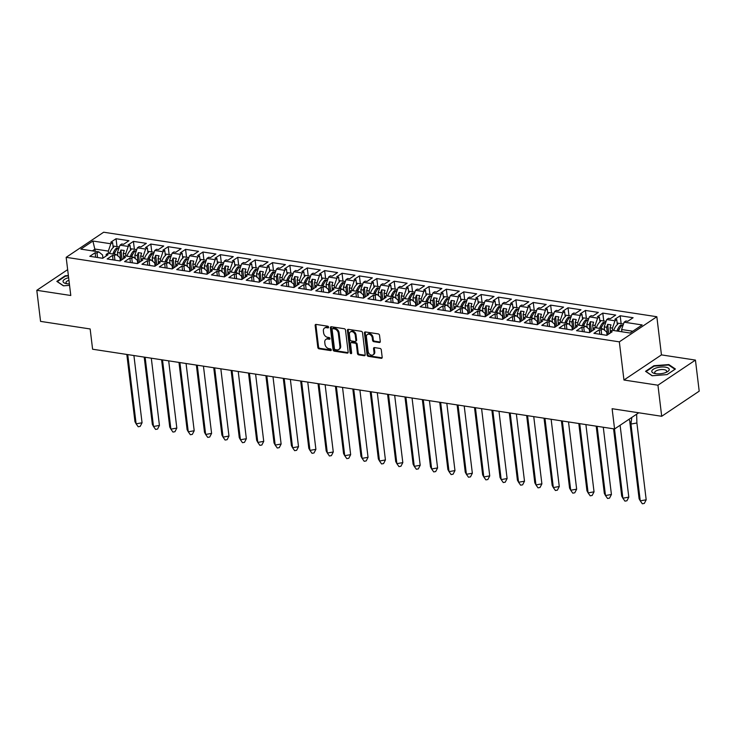 <?xml version="1.0" encoding="UTF-8"?>
<svg xmlns="http://www.w3.org/2000/svg" width="736" height="736" viewBox="0 0 736 736"><rect width="100%" height="100%" fill="white"/><g stroke="black" fill="none" stroke-linecap="round" stroke-linejoin="round"><path stroke-width="1.1" d="M328.587 327.161A0.929 0.69 -123.8 0 0 327.722 326.195L316.103 324.42A1.325 0.984 -123.8 0 0 315.155 325.468L317.814 347.438A1.325 0.984 -123.8 0 0 319.056 348.818L330.676 350.594A0.929 0.69 -123.8 0 0 330.464 348.892L328.964 348.662A4.241 3.156 -123.8 0 1 324.99 344.218L324.769 342.387A4.241 3.156 -123.8 0 1 325.91 339.397A4.241 3.156 -123.8 0 1 327.796 339.02L329.305 339.25A0.929 0.69 -123.8 0 0 329.093 337.539L327.594 337.309A4.241 3.156 -123.8 0 1 323.619 332.874L323.398 331.044A4.241 3.156 -123.8 0 1 324.53 328.044A4.241 3.156 -123.8 0 1 326.425 327.667L327.925 327.897A0.929 0.69 -123.8 0 0 328.587 327.161M67.657 269.634L36.8 290.306L40.563 321.384L90.151 328.964L92.598 349.223L614.569 428.968L638.747 412.776M695.437 360.088L661.452 354.89L623.953 380.015L657.947 385.204L695.437 360.088L699.2 391.166L661.701 416.282L612.113 408.71L614.569 428.968M657.947 385.204L661.701 416.282M379.325 342.516A1.325 0.984 -123.8 0 0 380.273 341.467L379.528 335.303A1.325 0.984 -123.8 0 0 378.286 333.914L365.378 331.945A1.325 0.984 -123.8 0 0 364.43 332.994L367.089 354.964A1.325 0.984 -123.8 0 0 368.331 356.353L381.239 358.322A1.325 0.984 -123.8 0 0 382.186 357.273L381.285 349.821A1.325 0.984 -123.8 0 0 380.043 348.441L374.514 347.594A1.325 0.984 -123.8 0 0 373.566 348.643L374.017 352.342A3.551 2.64 -123.8 0 1 373.069 354.844A3.551 2.64 -123.8 0 1 370.07 354.568A3.551 2.64 -123.8 0 1 368.166 351.44L366.418 336.987A3.551 2.64 -123.8 0 1 367.365 334.484A3.551 2.64 -123.8 0 1 370.355 334.751A3.551 2.64 -123.8 0 1 372.269 337.879L372.563 340.29A1.325 0.984 -123.8 0 0 373.796 341.679L379.325 342.516L380.07 342.019A1.325 0.984 -123.8 0 0 380.208 342.028M623.953 380.015L619.335 341.844L66.166 257.333L103.666 232.217L656.834 316.728L619.335 341.844M36.8 290.306L70.785 295.495L66.166 257.333M345.506 330.105A1.325 0.984 -123.8 0 0 344.264 328.716L331.356 326.747A1.325 0.984 -123.8 0 0 330.409 327.805L333.068 349.766A1.325 0.984 -123.8 0 0 334.31 351.155L347.217 353.124A1.325 0.984 -123.8 0 0 348.165 352.075L345.506 330.105M348.367 329.351L361.275 331.32A1.325 0.984 -123.8 0 1 362.517 332.709L365.176 354.669A1.325 0.984 -123.8 0 1 364.228 355.727L358.708 354.881A1.325 0.984 -123.8 0 1 357.466 353.492L356.38 344.586A1.325 0.984 -123.8 0 0 355.138 343.197L351.477 342.636A1.325 0.984 -123.8 0 0 350.529 343.694L351.652 352.967A0.929 0.69 -123.8 0 1 350.124 352.728L347.42 330.4A1.325 0.984 -123.8 0 1 348.367 329.351M607.586 334.816L606.666 327.235L604.219 326.858L604.633 330.298M590.198 332.166L589.288 324.576L586.831 324.208L587.245 327.64M572.82 329.507L571.9 321.926L569.452 321.549L569.866 324.99M555.432 326.848L554.521 319.268L552.064 318.89L552.478 322.331M538.053 324.199L537.133 316.609L534.686 316.241L535.1 319.672M520.665 321.54L519.745 313.959L517.298 313.582L517.712 317.023M503.286 318.881L502.366 311.3L499.91 310.923L500.333 314.364M485.898 316.232L484.978 308.642L482.531 308.274L482.945 311.705M468.51 313.573L467.599 305.992L465.143 305.615L465.557 309.046M451.131 310.914L450.211 303.333L447.764 302.956L448.178 306.397M433.743 308.264L432.832 300.674L430.376 300.306L430.79 303.738M416.364 305.606L415.444 298.025L412.997 297.648L413.411 301.079M398.976 302.947L398.056 295.366L395.609 294.989L396.023 298.43M381.598 300.297L380.678 292.707L378.221 292.339L378.644 295.771M364.21 297.638L363.29 290.058L360.842 289.68L361.256 293.112M346.831 294.98L345.911 287.399L343.454 287.022L343.878 290.462M329.443 292.33L328.523 284.74L326.076 284.363L326.49 287.804M312.055 289.671L311.144 282.081L308.688 281.713L309.102 285.145M294.676 287.012L293.756 279.432L291.309 279.054L291.723 282.495M277.288 284.354L276.377 276.773L273.921 276.396L274.335 279.836M259.909 281.704L258.989 274.114L256.533 273.746L256.956 277.178M242.521 279.045L241.601 271.464L239.154 271.087L239.568 274.528M225.142 276.386L224.222 268.806L221.766 268.428L222.189 271.869M207.754 273.737L206.834 266.147L204.387 265.779L204.801 269.21M190.366 271.078L189.456 263.497L186.999 263.12L187.413 266.561M172.988 268.419L172.068 260.838L169.62 260.461L170.034 263.902M155.6 265.77L154.689 258.18L152.232 257.812L152.646 261.243M138.221 263.111L137.301 255.53L134.854 255.153L135.268 258.584M120.833 260.452L119.913 252.871L117.466 252.494L117.88 255.935M134.854 255.153L137.365 247.82L145.618 249.081L143.097 256.413L140.64 256.036L141.082 259.633M151.763 251.933L150.806 244.048L145.48 247.609L147.375 247.903L145.618 249.081M150.806 244.048L163.732 246.017L158.406 249.587L156.51 249.292L154.753 250.479L162.996 251.74L160.476 259.072L158.028 258.695L158.461 262.292M169.142 254.582L168.185 246.698L162.868 250.268L164.763 250.553L162.996 251.74M168.185 246.698L181.12 248.676L175.794 252.246L173.898 251.951L172.132 253.129L180.384 254.389L177.864 261.722L175.416 261.354L175.849 264.951M186.53 257.241L185.573 249.357L180.246 252.926L182.142 253.212L180.384 254.389M185.573 249.357L198.499 251.335L193.172 254.895L191.277 254.61L189.52 255.788L197.763 257.048L195.252 264.38L192.795 264.003L193.228 267.6M203.909 259.9L202.961 252.016L197.634 255.576L199.53 255.87L197.763 257.048M202.961 252.016L215.887 253.984L210.56 257.554L208.665 257.26L206.899 258.446L215.151 259.707L212.63 267.039L210.183 266.662L210.616 270.259M221.297 262.55L220.34 254.665L215.013 258.235L216.908 258.52L215.151 259.707M220.34 254.665L233.266 256.643L227.948 260.213L226.053 259.918L224.287 261.096L232.53 262.356L230.018 269.689L227.562 269.321L228.004 272.918M238.676 265.208L237.728 257.324L232.401 260.894L234.296 261.179L232.53 262.356M237.728 257.324L250.654 259.302L245.327 262.862L243.432 262.577L241.675 263.755L249.918 265.015L247.397 272.348L244.95 271.97L245.382 275.568M256.064 267.867L255.107 259.983L249.789 263.543L251.675 263.838L249.918 265.015M255.107 259.983L268.033 261.952L262.715 265.521L260.82 265.236L259.054 266.414L267.297 267.674L264.785 275.006L262.329 274.629L262.77 278.226M273.452 270.517L272.495 262.632L267.168 266.202L269.063 266.487L267.297 267.674M272.495 262.632L285.421 264.61L280.094 268.18L278.199 267.886L276.442 269.072L284.685 270.324L282.164 277.656L279.717 277.288L280.149 280.885M290.83 273.176L289.874 265.291L284.556 268.861L286.451 269.146L284.685 270.324M289.874 265.291L302.8 267.269L297.482 270.83L295.587 270.544L293.82 271.722L302.073 272.982L299.552 280.315L297.096 279.938L297.537 283.535M308.218 275.834L307.262 267.95L301.935 271.51L303.83 271.805L302.073 272.982M307.262 267.95L320.188 269.919L314.861 273.488L312.966 273.203L311.208 274.381L319.452 275.641L316.94 282.974L314.484 282.596L314.916 286.194M325.597 278.484L324.65 270.6L319.323 274.169L321.218 274.464L319.452 275.641M324.65 270.6L337.576 272.578L332.249 276.147L330.354 275.853L328.587 277.04L336.84 278.3L334.319 285.623L331.872 285.255L332.304 288.852M342.985 281.143L342.028 273.258L336.702 276.828L338.597 277.113L336.84 278.3M342.028 273.258L354.954 275.236L349.628 278.797L347.742 278.512L345.975 279.689L354.218 280.95L351.707 288.282L349.25 287.905L349.683 291.502M360.364 283.802L359.416 275.917L354.09 279.478L355.985 279.772L354.218 280.95M359.416 275.917L372.342 277.886L367.016 281.456L365.12 281.17L363.363 282.348L371.606 283.608L369.086 290.941L366.638 290.564L367.071 294.161M377.752 286.451L376.795 278.567L371.478 282.136L373.364 282.431L371.606 283.608M376.795 278.567L389.721 280.545L384.404 284.114L382.508 283.82L380.742 285.007L388.985 286.267L386.474 293.59L384.017 293.222L384.459 296.82M395.14 289.11L394.183 281.226L388.856 284.795L390.752 285.08L388.985 286.267M394.183 281.226L407.109 283.204L401.782 286.764L399.887 286.479L398.13 287.656L406.373 288.917L403.852 296.249L401.405 295.872L401.838 299.478M412.519 291.769L411.562 283.884L406.244 287.454L408.14 287.739L406.373 288.917M411.562 283.884L424.488 285.853L419.17 289.423L417.275 289.138L415.509 290.315L423.761 291.576L421.24 298.908L418.784 298.531L419.226 302.128M429.907 294.428L428.95 286.534L423.623 290.104L425.518 290.398L423.761 291.576M428.95 286.534L441.876 288.512L436.549 292.082L434.654 291.787L432.897 292.974L441.14 294.234L438.619 301.567L436.172 301.19L436.604 304.787M447.286 297.077L446.338 289.193L441.011 292.762L442.906 293.048L441.14 294.234M446.338 289.193L459.264 291.171L453.937 294.74L452.042 294.446L450.276 295.624L458.528 296.884L456.007 304.216L453.56 303.848L453.992 307.446M464.674 299.736L463.717 291.852L458.39 295.421L460.285 295.706L458.528 296.884M463.717 291.852L476.643 293.83L471.316 297.39L469.421 297.105L467.664 298.282L475.907 299.543L473.395 306.875L470.939 306.498L471.371 310.095M482.052 302.395L481.105 294.51L475.778 298.071L477.673 298.365L475.907 299.543M481.105 294.51L494.031 296.479L488.704 300.049L486.809 299.754L485.042 300.941L493.295 302.202L490.774 309.534L488.327 309.157L488.759 312.754M499.44 305.044L498.484 297.16L493.157 300.73L495.052 301.015L493.295 302.202M498.484 297.16L511.41 299.138L506.092 302.708L504.197 302.413L502.43 303.591L510.674 304.851L508.162 312.184L505.706 311.816L506.147 315.413M516.819 307.703L515.872 299.819L510.545 303.388L512.44 303.674L510.674 304.851M515.872 299.819L528.798 301.797L523.471 305.357L521.576 305.072L519.818 306.25L528.062 307.51L525.541 314.842L523.094 314.465L523.526 318.062M534.207 310.362L533.25 302.478L527.933 306.038L529.828 306.332L528.062 307.51M533.25 302.478L546.176 304.446L540.859 308.016L538.964 307.731L537.197 308.908L545.45 310.169L542.929 317.501L540.472 317.124L540.914 320.721M551.595 313.012L550.638 305.127L545.312 308.697L547.207 308.982L545.45 310.169M550.638 305.127L563.564 307.105L558.238 310.675L556.342 310.38L554.585 311.567L562.828 312.818L560.308 320.151L557.86 319.783L558.293 323.38M568.974 315.67L568.017 307.786L562.7 311.356L564.595 311.641L562.828 312.818M568.017 307.786L580.952 309.764L575.626 313.324L573.73 313.039L571.964 314.217L580.216 315.477L577.696 322.81L575.239 322.432L575.681 326.03M586.362 318.329L585.405 310.445L580.078 314.005L581.974 314.3L580.216 315.477M585.405 310.445L598.331 312.414L593.004 315.983L591.109 315.698L589.352 316.876L597.595 318.136L595.084 325.468L592.627 325.091L593.06 328.688M603.741 320.979L602.793 313.094L597.466 316.664L599.362 316.958L597.595 318.136M602.793 313.094L615.719 315.072L610.392 318.642L608.497 318.348L606.731 319.534L614.983 320.795L612.462 328.118L610.015 327.75L610.448 331.347M621.129 323.638L620.172 315.753L614.845 319.323L616.74 319.608L614.983 320.795M620.172 315.753L633.098 317.731L627.771 321.292L625.885 321.006L624.119 322.184L642.169 324.944L630.099 333.031L612.048 330.271L610.282 331.458L612.177 331.743L606.85 335.312L593.924 333.334L599.251 329.774L601.146 330.059L602.904 328.882L594.66 327.621L592.903 328.799L594.789 329.093L589.472 332.654L576.546 330.685L581.863 327.115L583.758 327.4L585.525 326.223L577.282 324.962L575.515 326.14L577.41 326.434L572.084 330.004L559.158 328.026L564.484 324.456L566.38 324.751L568.137 323.564L559.894 322.304L558.127 323.49L560.022 323.776L554.705 327.345L541.779 325.367L547.096 321.798L548.992 322.092L550.758 320.914L542.506 319.654L540.748 320.832L542.644 321.117L537.317 324.686L524.391 322.708L529.718 319.148L531.613 319.433L533.37 318.256L525.127 316.995L523.36 318.173L525.256 318.467L519.929 322.028L507.003 320.059L512.33 316.489L514.225 316.784L515.991 315.597L507.739 314.336L505.982 315.523L507.877 315.808L502.55 319.378L489.624 317.4L494.951 313.83L496.837 314.125L498.603 312.947L490.36 311.687L488.594 312.864L490.489 313.15L485.162 316.719L472.236 314.741L477.563 311.181L479.458 311.466L481.215 310.288L472.972 309.028L471.215 310.206L473.11 310.5L467.783 314.06L454.857 312.092L460.175 308.522L462.07 308.816L463.836 307.63L455.593 306.369L453.827 307.556L455.722 307.841L450.395 311.411L437.469 309.433L442.796 305.863L444.691 306.158L446.448 304.98L438.205 303.72L436.439 304.897L438.334 305.182L433.016 308.752L420.09 306.774L425.408 303.214L427.303 303.499L429.07 302.321L420.817 301.061L419.06 302.238L420.955 302.533L415.628 306.093L402.702 304.124L408.029 300.555L409.924 300.84L411.682 299.662L403.438 298.402L401.672 299.589L403.567 299.874L398.25 303.444L385.314 301.466L390.641 297.896L392.536 298.19L394.303 297.004L386.05 295.752L384.293 296.93L386.188 297.215L380.862 300.785L367.936 298.807L373.262 295.246L375.158 295.532L376.915 294.354L368.672 293.094L366.905 294.271L368.8 294.566L363.474 298.126L350.548 296.157L355.874 292.588L357.77 292.873L359.536 291.695L351.284 290.435L349.526 291.612L351.422 291.907L346.095 295.476L333.169 293.498L338.486 289.929L340.382 290.223L342.148 289.036L333.905 287.776L332.138 288.963L334.034 289.248L328.707 292.818L315.781 290.84L321.108 287.279L323.003 287.564L324.76 286.387L316.517 285.126L314.76 286.304L316.646 286.598L311.328 290.159L298.402 288.19L303.72 284.62L305.615 284.906L307.381 283.728L299.138 282.468L297.372 283.645L299.267 283.94L293.94 287.509L281.014 285.531L286.341 281.962L288.236 282.256L289.993 281.069L281.75 279.809L279.984 280.996L281.879 281.281L276.561 284.85L263.635 282.872L268.953 279.312L270.848 279.597L272.614 278.42L264.362 277.159L262.605 278.337L264.5 278.622L259.173 282.192L246.247 280.223L251.574 276.653L253.469 276.938L255.226 275.761L246.983 274.5L245.217 275.678L247.112 275.972L241.785 279.533L228.859 277.564L234.186 273.994L236.081 274.289L237.848 273.102L229.595 271.842L227.838 273.028L229.733 273.314L224.406 276.883L211.48 274.905L216.807 271.336L218.693 271.63L220.46 270.452L212.216 269.192L210.45 270.37L212.345 270.655L207.018 274.224L194.092 272.246L199.419 268.686L201.314 268.971L203.072 267.794L194.828 266.533L193.071 267.711L194.957 268.005L189.64 271.566L176.714 269.597L182.031 266.027L183.926 266.322L185.693 265.135L177.45 263.874L175.683 265.061L177.578 265.346L172.252 268.916L159.326 266.938L164.652 263.368L166.548 263.663L168.305 262.485L160.062 261.225L158.295 262.402L160.19 262.688L154.873 266.257L141.947 264.279L147.264 260.719L149.16 261.004L150.926 259.826L142.674 258.566L140.916 259.744L142.812 260.038L137.485 263.598L124.559 261.63L129.886 258.06L131.781 258.345L133.538 257.168L125.295 255.907L123.528 257.094L125.424 257.379L120.097 260.949L107.171 258.971L112.498 255.401L114.393 255.696L116.159 254.509L107.907 253.258L106.15 254.435L108.045 254.72L102.718 258.29L89.792 256.312L95.119 252.752L97.014 253.037L98.771 251.859L80.831 249.118L92.902 241.031L110.842 243.772L108.33 251.096L95.064 249.072L92.368 250.884M116.996 246.615L116.04 238.731L110.713 242.3L112.608 242.586L110.842 243.772M116.04 238.731L128.966 240.709L123.639 244.278L121.744 243.984L119.986 245.162L128.23 246.422L125.709 253.754L123.262 253.377L123.694 256.984M134.375 249.274L133.418 241.39L128.101 244.959L129.996 245.244L128.23 246.422M133.418 241.39L146.344 243.358L141.027 246.928L139.132 246.643L137.365 247.82M602.904 328.882L606.685 331.991L607.071 335.165M612.738 330.381L612.462 328.118M610.015 327.75L611 324.87L607.66 324.355L606.666 327.235M604.219 326.858L606.731 319.534M585.525 326.223L589.306 329.332L589.692 332.506M595.35 327.722L595.084 325.468M592.627 325.091L593.621 322.212L590.272 321.696L589.288 324.576M586.831 324.208L589.352 316.876M568.137 323.564L571.918 326.674L572.304 329.857M577.972 325.073L577.696 322.81M575.239 322.432L576.233 319.553L572.893 319.047L571.9 321.926M569.452 321.549L571.964 314.217M550.758 320.914L554.539 324.024L554.926 327.198M560.584 322.414L560.308 320.151M557.86 319.783L558.845 316.903L555.505 316.388L554.521 319.268M552.064 318.89L554.585 311.567M533.37 318.256L537.151 321.365L537.538 324.539M543.205 319.755L542.929 317.501M540.472 317.124L541.466 314.244L538.126 313.729L537.133 316.609M534.686 316.241L537.197 308.908M515.991 315.597L519.772 318.706L520.15 321.88M525.817 317.096L525.541 314.842M523.094 314.465L524.078 311.586L520.738 311.08L519.745 313.959M517.298 313.582L519.818 306.25M498.603 312.947L502.384 316.057L502.771 319.231M508.429 314.447L508.162 312.184M505.706 311.816L506.699 308.936L503.35 308.421L502.366 311.3M499.91 310.923L502.43 303.591M481.215 310.288L485.006 313.398L485.383 316.572M491.05 311.788L490.774 309.534M488.327 309.157L489.311 306.277L485.972 305.762L484.978 308.642M482.531 308.274L485.042 300.941M463.836 307.63L467.618 310.739L468.004 313.913M473.662 309.129L473.395 306.875M470.939 306.498L471.932 303.618L468.584 303.112L467.599 305.992M465.143 305.615L467.664 298.282M446.448 304.98L450.23 308.09L450.616 311.264M456.283 306.48L456.007 304.216M453.56 303.848L454.544 300.96L451.205 300.454L450.211 303.333M447.764 302.956L450.276 295.624M429.07 302.321L432.851 305.431L433.237 308.605M438.895 303.821L438.619 301.567M436.172 301.19L437.156 298.31L433.817 297.795L432.832 300.674M430.376 300.306L432.897 292.974M411.682 299.662L415.463 302.772L415.849 305.946M421.516 301.162L421.24 298.908M418.784 298.531L419.778 295.651L416.438 295.145L415.444 298.025M412.997 297.648L415.509 290.315M394.303 297.004L398.084 300.122L398.461 303.296M404.128 298.512L403.852 296.249M401.405 295.872L402.39 292.992L399.05 292.486L398.056 295.366M395.609 294.989L398.13 287.656M376.915 294.354L380.696 297.464L381.082 300.638M386.74 295.854L386.474 293.59M384.017 293.222L385.011 290.343L381.662 289.828L380.678 292.707M378.221 292.339L380.742 285.007M359.536 291.695L363.317 294.805L363.694 297.979M369.362 293.195L369.086 290.941M366.638 290.564L367.623 287.684L364.283 287.178L363.29 290.058M360.842 289.68L363.363 282.348M342.148 289.036L345.929 292.155L346.316 295.329M351.974 290.545L351.707 288.282M349.25 287.905L350.244 285.025L346.895 284.519L345.911 287.399M343.454 287.022L345.975 279.689M324.76 286.387L328.541 289.496L328.928 292.67M334.595 287.886L334.319 285.623M331.872 285.255L332.856 282.376L329.516 281.86L328.523 284.74M326.076 284.363L328.587 277.04M307.381 283.728L311.162 286.838L311.549 290.012M317.207 285.228L316.94 282.974M314.484 282.596L315.477 279.717L312.128 279.202L311.144 282.081M308.688 281.713L311.208 274.381M289.993 281.069L293.774 284.188L294.161 287.362M299.828 282.578L299.552 280.315M297.096 279.938L298.089 277.058L294.75 276.552L293.756 279.432M291.309 279.054L293.82 271.722M272.614 278.42L276.396 281.529L276.773 284.703M282.44 279.919L282.164 277.656M279.717 277.288L280.701 274.408L277.362 273.893L276.377 276.773M273.921 276.396L276.442 269.072M255.226 275.761L259.008 278.87L259.394 282.044M265.061 277.26L264.785 275.006M262.329 274.629L263.322 271.75L259.974 271.234L258.989 274.114M256.533 273.746L259.054 266.414M237.848 273.102L241.629 276.212L242.006 279.386M247.673 274.602L247.397 272.348M244.95 271.97L245.934 269.091L242.595 268.585L241.601 271.464M239.154 271.087L241.675 263.755M220.46 270.452L224.241 273.562L224.627 276.736M230.285 271.952L230.018 269.689M227.562 269.321L228.556 266.441L225.207 265.926L224.222 268.806M221.766 268.428L224.287 261.096M203.072 267.794L206.853 270.903L207.239 274.077M212.906 269.293L212.63 267.039M210.183 266.662L211.168 263.782L207.828 263.267L206.834 266.147M204.387 265.779L206.899 258.446M185.693 265.135L189.474 268.244L189.86 271.418M195.518 266.634L195.252 264.38M192.795 264.003L193.789 261.124L190.44 260.618L189.456 263.497M186.999 263.12L189.52 255.788M168.305 262.485L172.086 265.595L172.472 268.769M178.14 263.985L177.864 261.722M175.416 261.354L176.401 258.465L173.061 257.959L172.068 260.838M169.62 260.461L172.132 253.129M150.926 259.826L154.707 262.936L155.094 266.11M160.752 261.326L160.476 259.072M158.028 258.695L159.013 255.815L155.673 255.3L154.689 258.18M152.232 257.812L154.753 250.479M133.538 257.168L137.319 260.277L137.706 263.451M143.373 258.667L143.097 256.413M140.64 256.036L141.634 253.156L138.294 252.65L137.301 255.53M116.159 254.509L119.94 257.628L120.318 260.802M125.985 256.018L125.709 253.754M123.262 253.377L124.246 250.498L120.906 249.992L119.913 252.871M117.466 252.494L119.986 245.162M98.771 251.859L102.552 254.969L102.939 258.143M108.597 253.359L108.33 251.096M95.34 251.335L92.902 241.031M661.452 354.89L656.834 316.728M632.794 331.228L621.598 329.516L621.874 331.78M621.598 329.516L624.119 322.184M106.324 255.88L106.15 254.435M95.652 257.214L95.119 252.752M97.548 257.499L97.014 253.037M113.206 247.554L112.608 242.586M123.703 258.529L123.528 257.094M113.04 259.863L112.498 255.401M114.936 260.158L114.393 255.696M130.594 250.212L129.996 245.244M610.457 332.893L610.282 331.458M599.794 334.236L599.251 329.774M601.689 334.521L601.146 330.059M617.348 324.576L616.74 319.608M593.078 330.243L592.903 328.799M582.406 331.577L581.863 327.115M584.301 331.862L583.758 327.4M599.96 321.917L599.362 316.958M575.69 327.584L575.515 326.14M565.027 328.918L564.484 324.456M566.913 329.213L566.38 324.751M582.581 319.268L581.974 314.3M558.302 324.926L558.127 323.49M547.639 326.269L547.096 321.798M549.534 326.554L548.992 322.092M565.193 316.609L564.595 311.641M540.923 322.276L540.748 320.832M530.251 323.61L529.718 319.148M532.146 323.895L531.613 319.433M547.805 313.95L547.207 308.982M523.535 319.617L523.36 318.173M512.872 320.951L512.33 316.489M514.768 321.246L514.225 316.784M530.426 311.3L529.828 306.332M506.156 316.958L505.982 315.523M495.484 318.302L494.951 313.83M497.38 318.587L496.837 314.125M513.038 308.642L512.44 303.674M488.768 314.309L488.594 312.864M478.106 315.643L477.563 311.181M480.001 315.928L479.458 311.466M495.659 305.983L495.052 301.015M471.39 311.65L471.215 310.206M460.718 312.984L460.175 308.522M462.613 313.278L462.07 308.816M478.271 303.324L477.673 298.365M454.002 308.991L453.827 307.556M443.339 310.325L442.796 305.863M445.225 310.62L444.691 306.158M460.892 300.674L460.285 295.706M436.614 306.342L436.439 304.897M425.951 307.676L425.408 303.214M427.846 307.961L427.303 303.499M443.504 298.016L442.906 293.048M419.235 303.683L419.06 302.238M408.563 305.017L408.029 300.555M410.458 305.311L409.924 300.84M426.116 295.357L425.518 290.398M401.847 301.024L401.672 299.589M391.184 302.358L390.641 297.896M393.079 302.652L392.536 298.19M408.738 292.707L408.14 287.739M384.468 298.374L384.293 296.93M373.796 299.708L373.262 295.246M375.691 299.994L375.158 295.532M391.35 290.048L390.752 285.08M367.08 295.716L366.905 294.271M356.417 297.05L355.874 292.588M358.312 297.335L357.77 292.873M373.971 287.39L373.364 282.431M349.701 293.057L349.526 291.612M339.029 294.391L338.486 289.929M340.924 294.685L340.382 290.223M356.583 284.74L355.985 279.772M332.313 290.398L332.138 288.963M321.65 291.741L321.108 287.279M323.546 292.026L323.003 287.564M339.204 282.081L338.597 277.113M314.925 287.748L314.76 286.304M304.262 289.082L303.72 284.62M306.158 289.368L305.615 284.906M321.816 279.422L321.218 274.464M297.546 285.09L297.372 283.645M286.884 286.424L286.341 281.962M288.77 286.718L288.236 282.256M304.428 276.773L303.83 271.805M280.158 282.431L279.984 280.996M269.496 283.774L268.953 279.312M271.391 284.059L270.848 279.597M287.049 274.114L286.451 269.146M262.78 279.781L262.605 278.337M252.108 281.115L251.574 276.653M254.003 281.4L253.469 276.938M269.661 271.455L269.063 266.487M245.392 277.122L245.217 275.678M234.729 278.456L234.186 273.994M236.624 278.751L236.081 274.289M252.282 268.806L251.675 263.838M228.013 274.464L227.838 273.028M217.341 275.807L216.807 271.336M219.236 276.092L218.693 271.63M234.894 266.147L234.296 261.179M210.625 271.814L210.45 270.37M199.962 273.148L199.419 268.686M201.857 273.433L201.314 268.971M217.516 263.488L216.908 258.52M193.246 269.155L193.071 267.711M182.574 270.489L182.031 266.027M184.469 270.784L183.926 266.322M200.128 260.838L199.53 255.87M175.858 266.496L175.683 265.061M165.195 267.83L164.652 263.368M167.081 268.125L166.548 263.663M182.749 258.18L182.142 253.212M158.47 263.847L158.295 262.402M147.807 265.181L147.264 260.719M149.702 265.466L149.16 261.004M165.361 255.521L164.763 250.553M141.091 261.188L140.916 259.744M130.419 262.522L129.886 258.06M132.314 262.816L131.781 258.345M147.973 252.862L147.375 247.903M122.075 259.624L120.906 249.992M139.454 262.283L138.294 252.65M156.842 264.942L155.673 255.3M174.22 267.591L173.061 257.959M191.608 270.25L190.44 260.618M208.996 272.909L207.828 263.267M226.375 275.558L225.207 265.926M243.763 278.217L242.595 268.585M261.142 280.876L259.974 271.234M278.53 283.526L277.362 273.893M295.909 286.184L294.75 276.552M313.297 288.843L312.128 279.202M330.676 291.493L329.516 281.86M348.064 294.152L346.895 284.519M365.452 296.81L364.283 287.178M382.83 299.46L381.662 289.828M400.218 302.119L399.05 292.486M417.597 304.778L416.438 295.145M434.985 307.436L433.817 297.795M452.364 310.086L451.205 300.454M469.752 312.745L468.584 303.112M487.14 315.404L485.972 305.762M504.519 318.053L503.35 308.421M521.907 320.712L520.738 311.08M539.286 323.371L538.126 313.729M556.674 326.02L555.505 316.388M574.052 328.679L572.893 319.047M591.44 331.338L590.272 321.696M608.819 333.988L607.66 324.355M68.374 275.531L65.182 275.779L56.828 281.382L63.406 285.826L69.561 285.347M653.899 365.728L645.546 371.321L652.124 375.765L667.055 374.606L675.409 369.012L668.831 364.568L653.899 365.728L653.964 366.224M328.587 327.382L327.17 327.17A4.241 3.156 -123.8 0 0 325.284 327.548L324.53 328.044M325.91 339.397L326.655 338.891A4.241 3.156 -123.8 0 1 328.55 338.514L329.967 338.735M315.965 324.401A1.325 0.984 -123.8 0 0 315.9 324.972L318.559 346.932A1.325 0.984 -123.8 0 0 319.801 348.321L331.338 350.078M331.228 326.738A1.325 0.984 -123.8 0 0 331.163 327.299L333.822 349.26A1.325 0.984 -123.8 0 0 335.064 350.649L347.972 352.618A1.325 0.984 -123.8 0 0 348.1 352.636M332.764 328.642A0.929 0.69 -123.8 0 0 332.102 329.378L334.438 348.652A0.929 0.69 -123.8 0 0 335.312 349.628L336.895 349.867A4.241 3.156 -123.8 0 0 338.781 349.49A4.241 3.156 -123.8 0 0 339.922 346.5L338.33 333.325A4.241 3.156 -123.8 0 0 334.356 328.882L332.764 328.642L333.518 328.136A0.929 0.69 -123.8 0 0 333.104 328.219L332.359 328.725M338.781 349.49L339.535 348.993A4.241 3.156 -123.8 0 0 340.676 345.994L339.922 346.5M333.518 328.136L335.101 328.376A4.241 3.156 -123.8 0 1 339.075 332.819L340.676 345.994M350.888 342.755L351.633 342.249A1.325 0.984 -123.8 0 1 352.231 342.139L355.893 342.691A1.325 0.984 -123.8 0 1 357.135 344.08L358.211 352.986A1.325 0.984 -123.8 0 0 359.453 354.375L364.973 355.221A1.325 0.984 -123.8 0 0 365.111 355.23M348.229 329.332A1.325 0.984 -123.8 0 0 348.174 329.894L350.87 352.231A0.929 0.69 -123.8 0 0 351.652 353.179M355.267 335.34A3.551 2.64 -123.8 0 0 353.354 332.212A3.551 2.64 -123.8 0 0 350.364 331.945A3.551 2.64 -123.8 0 0 349.416 334.448L350.032 339.544A1.325 0.984 -123.8 0 0 351.274 340.924L354.936 341.486A1.325 0.984 -123.8 0 0 355.884 340.437L355.267 335.34L356.012 334.834A3.551 2.64 -123.8 0 0 354.108 331.715A3.551 2.64 -123.8 0 0 351.118 331.439L350.364 331.945M355.525 341.366L356.279 340.869A1.325 0.984 -123.8 0 0 356.629 339.931L355.884 340.437M356.012 334.834L356.629 339.931M367.365 334.484L368.12 333.978A3.551 2.64 -123.8 0 1 371.11 334.254A3.551 2.64 -123.8 0 1 373.014 337.373L373.308 339.784A1.325 0.984 -123.8 0 0 374.55 341.173L380.07 342.019M373.069 354.844L373.814 354.338A3.551 2.64 -123.8 0 0 374.771 351.836L374.017 352.342M374.385 347.585A1.325 0.984 -123.8 0 0 374.32 348.146L374.771 351.836M365.24 331.936A1.325 0.984 -123.8 0 0 365.176 332.497L367.834 354.458A1.325 0.984 -123.8 0 0 369.076 355.847L381.984 357.816A1.325 0.984 -123.8 0 0 382.122 357.834M65.246 276.285L65.182 275.779M668.914 365.194L668.831 364.568M126.822 354.448L134.964 421.691L136.123 423.835L127.742 354.596M142.057 422.777L136.123 423.835L138.193 426.76L140.171 426.411L142.057 422.777L133.915 355.534M117.355 255.493A12.034 6.633 -81.3 0 1 117.696 254.426M109.572 253.506A12.034 6.633 -81.3 0 1 113.703 247.158L113.151 247.066M115.764 250.994A10 5.52 98.7 0 0 114.025 254.187M112.856 254.012A12.034 6.633 98.7 0 1 116.518 248.041L117.962 248.262A12.034 6.633 98.7 0 0 114.301 254.233M113.059 246.293A12.034 6.633 -81.3 0 1 113.556 246.091L119.361 246.983M68.632 277.702A8.786 3.303 -6.9 0 0 67.96 277.877A8.786 3.303 -6.9 0 0 65.872 283.535A8.786 3.303 -6.9 0 0 69.386 283.921M68.945 280.287A6.017 2.263 -6.9 0 0 66.001 282.67A6.017 2.263 -6.9 0 0 67.086 283.765M63.563 285.807L57.325 281.594L65.421 276.166L68.42 275.936M656.668 367.825A8.786 3.303 -6.9 0 0 654.589 373.474A8.786 3.303 -6.9 0 0 664.341 373.005A8.786 3.303 -6.9 0 0 666.982 371.974A8.786 3.303 -6.9 0 0 667.478 367.687A8.786 3.303 -6.9 0 0 656.668 367.825M665.868 372.49A6.017 2.263 -6.9 0 0 666.66 371.165A6.017 2.263 -6.9 0 0 658.058 370.116A6.017 2.263 -6.9 0 0 654.718 372.609A6.017 2.263 -6.9 0 0 655.804 373.704M652.28 375.756L646.042 371.533L654.138 366.114L668.601 364.992L674.976 369.297L667.046 374.606M144.21 357.107L152.343 424.35L153.502 426.484L145.13 357.245M159.436 425.426L153.502 426.484L155.581 429.419L157.559 429.07L159.436 425.426L151.303 358.193M134.734 258.152A12.034 6.633 -81.3 0 1 135.084 257.076M126.951 256.165A12.034 6.633 -81.3 0 1 131.091 249.808L130.53 249.725M133.152 253.644A10 5.52 98.7 0 0 131.413 256.846M130.235 256.662A12.034 6.633 98.7 0 1 133.897 250.7L135.35 250.921A12.034 6.633 98.7 0 0 131.689 256.882M130.438 248.952A12.034 6.633 -81.3 0 1 130.944 248.75L136.749 249.633M161.589 359.766L169.731 427L170.89 429.143L162.509 359.904M176.824 428.085L170.89 429.143L172.96 432.078L174.938 431.719L176.824 428.085L168.682 360.852M152.122 260.811A12.034 6.633 -81.3 0 1 152.462 259.734M144.339 258.814A12.034 6.633 -81.3 0 1 148.479 252.466L147.918 252.384M150.53 256.303A10 5.52 98.7 0 0 148.792 259.495M147.623 259.32A12.034 6.633 98.7 0 1 151.285 253.35L152.729 253.57A12.034 6.633 98.7 0 0 149.068 259.541M147.826 251.602A12.034 6.633 -81.3 0 1 148.332 251.408L154.128 252.292M178.977 362.425L187.11 429.658L188.269 431.802L179.897 362.563M194.203 430.744L188.269 431.802L190.348 434.728L192.326 434.378L194.203 430.744L186.07 363.501M169.501 263.46A12.034 6.633 -81.3 0 1 169.85 262.393M161.718 261.473A12.034 6.633 -81.3 0 1 165.858 255.125L165.306 255.033M167.918 258.962A10 5.52 98.7 0 0 166.18 262.154M165.011 261.979A12.034 6.633 98.7 0 1 168.664 256.008L170.117 256.229A12.034 6.633 98.7 0 0 166.456 262.2M165.204 254.26A12.034 6.633 -81.3 0 1 165.71 254.058L171.516 254.95M196.365 365.074L204.498 432.317L205.657 434.452L197.276 365.212M211.591 433.394L205.657 434.452L207.736 437.386L209.705 437.037L211.591 433.394L203.449 366.16M186.889 266.119A12.034 6.633 -81.3 0 1 187.238 265.043M179.106 264.132A12.034 6.633 -81.3 0 1 183.246 257.775L182.684 257.692M185.297 261.611A10 5.52 98.7 0 0 183.568 264.813M182.39 264.629A12.034 6.633 98.7 0 1 186.052 258.667L187.496 258.888A12.034 6.633 98.7 0 0 183.844 264.85M182.592 256.919A12.034 6.633 -81.3 0 1 183.098 256.717L188.894 257.6M213.744 367.733L221.886 434.967L223.045 437.11L214.664 367.871M228.97 436.052L223.045 437.11L225.115 440.045L227.093 439.696L228.97 436.052L220.837 368.819M204.268 268.778A12.034 6.633 -81.3 0 1 204.617 267.702M196.484 266.782A12.034 6.633 -81.3 0 1 200.624 260.434L200.072 260.351M202.685 264.27A10 5.52 98.7 0 0 200.946 267.472M199.778 267.288A12.034 6.633 98.7 0 1 203.43 261.317L204.884 261.538A12.034 6.633 98.7 0 0 201.222 267.508M199.98 259.569A12.034 6.633 -81.3 0 1 200.477 259.376L206.282 260.259M231.132 370.392L239.264 437.626L240.424 439.769L232.042 370.53M246.358 438.711L240.424 439.769L242.503 442.695L244.481 442.345L246.358 438.711L238.225 371.468M221.656 271.428A12.034 6.633 -81.3 0 1 222.005 270.36M213.872 269.44A12.034 6.633 -81.3 0 1 218.012 263.092L217.451 263.01M220.064 266.929A10 5.52 98.7 0 0 218.334 270.121M217.157 269.946A12.034 6.633 98.7 0 1 220.818 263.976L222.272 264.196A12.034 6.633 98.7 0 0 218.61 270.167M217.359 262.228A12.034 6.633 -81.3 0 1 217.865 262.025L223.661 262.918M248.51 373.042L256.652 440.284L257.812 442.419L249.43 373.18M263.736 441.361L257.812 442.419L259.882 445.354L261.86 445.004L263.736 441.361L255.604 374.127M239.034 274.086A12.034 6.633 -81.3 0 1 239.384 273.01M231.26 272.099A12.034 6.633 -81.3 0 1 235.391 265.742L234.839 265.659M237.452 269.578A10 5.52 98.7 0 0 235.713 272.78M234.545 272.596A12.034 6.633 98.7 0 1 238.206 266.634L239.651 266.855A12.034 6.633 98.7 0 0 235.989 272.826M234.747 264.886A12.034 6.633 -81.3 0 1 235.244 264.684L241.049 265.567M265.898 375.7L274.031 442.934L275.19 445.078L266.818 375.838M281.124 444.02L275.19 445.078L277.27 448.012L279.248 447.663L281.124 444.02L272.992 376.786M256.422 276.745A12.034 6.633 -81.3 0 1 256.772 275.669M248.639 274.758A12.034 6.633 -81.3 0 1 252.779 268.401L252.218 268.318M254.84 272.237A10 5.52 98.7 0 0 253.101 275.439M251.924 275.255A12.034 6.633 98.7 0 1 255.585 269.284L257.039 269.505A12.034 6.633 98.7 0 0 253.377 275.476M252.126 267.536A12.034 6.633 -81.3 0 1 252.632 267.343L258.428 268.226M283.277 378.359L291.419 445.593L292.578 447.736L284.197 378.497M298.512 446.678L292.578 447.736L294.648 450.671L296.626 450.312L298.512 446.678L290.37 379.436M273.81 279.404A12.034 6.633 -81.3 0 1 274.151 278.328M266.027 277.408A12.034 6.633 -81.3 0 1 270.167 271.06L269.606 270.977M272.219 274.896A10 5.52 98.7 0 0 270.48 278.088M269.312 277.914A12.034 6.633 98.7 0 1 272.973 271.943L274.418 272.164A12.034 6.633 98.7 0 0 270.756 278.134M269.514 270.195A12.034 6.633 -81.3 0 1 270.011 269.992L275.816 270.885M300.665 381.009L308.798 448.252L309.957 450.386L301.585 381.156M315.891 449.337L309.957 450.386L312.036 453.321L314.014 452.971L315.891 449.337L307.758 382.094M291.189 282.054A12.034 6.633 -81.3 0 1 291.539 280.986M283.406 280.066A12.034 6.633 -81.3 0 1 287.546 273.718L286.994 273.626M289.607 277.546A10 5.52 98.7 0 0 287.868 280.747M286.7 280.572A12.034 6.633 98.7 0 1 290.352 274.602L291.806 274.822A12.034 6.633 98.7 0 0 288.144 280.793M286.893 272.854A12.034 6.633 -81.3 0 1 287.399 272.651L293.204 273.534M318.044 383.668L326.186 450.901L327.345 453.045L318.964 383.806M333.279 451.987L327.345 453.045L329.415 455.98L331.393 455.63L333.279 451.987L325.137 384.753M308.577 284.712A12.034 6.633 -81.3 0 1 308.927 283.636M300.794 282.725A12.034 6.633 -81.3 0 1 304.934 276.368L304.373 276.285M306.986 280.204A10 5.52 98.7 0 0 305.256 283.406M304.078 283.222A12.034 6.633 98.7 0 1 307.74 277.251L309.184 277.472A12.034 6.633 98.7 0 0 305.532 283.443M304.281 275.512A12.034 6.633 -81.3 0 1 304.787 275.31L310.583 276.193M335.432 386.326L343.565 453.56L344.733 455.704L336.352 386.464M350.658 454.646L344.733 455.704L346.803 458.638L348.781 458.28L350.658 454.646L342.525 387.403M325.956 287.371A12.034 6.633 -81.3 0 1 326.306 286.295M318.173 285.375A12.034 6.633 -81.3 0 1 322.313 279.027L321.761 278.944M324.374 282.863A10 5.52 98.7 0 0 322.635 286.056M321.466 285.881A12.034 6.633 98.7 0 1 325.119 279.91L326.572 280.131A12.034 6.633 98.7 0 0 322.911 286.102M321.66 278.162A12.034 6.633 -81.3 0 1 322.166 277.96L327.971 278.852M352.82 388.976L360.953 456.219L362.112 458.353L353.731 389.123M368.046 457.304L362.112 458.353L364.191 461.288L366.169 460.938L368.046 457.304L359.904 390.062M343.344 290.021A12.034 6.633 -81.3 0 1 343.694 288.954M335.561 288.034A12.034 6.633 -81.3 0 1 339.701 281.686L339.14 281.594M341.752 285.513A10 5.52 98.7 0 0 340.023 288.714M338.845 288.54A12.034 6.633 98.7 0 1 342.507 282.569L343.951 282.79A12.034 6.633 98.7 0 0 340.299 288.76M339.048 280.821A12.034 6.633 -81.3 0 1 339.554 280.618L345.35 281.502M370.199 391.635L378.341 458.878L379.5 461.012L371.119 391.773M385.425 459.954L379.5 461.012L381.57 463.947L383.548 463.597L385.425 459.954L377.292 392.72M360.723 292.68A12.034 6.633 -81.3 0 1 361.072 291.603M352.94 290.692A12.034 6.633 -81.3 0 1 357.08 284.335L356.528 284.252M359.14 288.172A10 5.52 98.7 0 0 357.402 291.373M356.233 291.189A12.034 6.633 98.7 0 1 359.895 285.218L361.339 285.448A12.034 6.633 98.7 0 0 357.678 291.41M356.436 283.48A12.034 6.633 -81.3 0 1 356.932 283.277L362.738 284.16M387.587 394.294L395.72 461.527L396.879 463.671L388.498 394.432M402.813 462.613L396.879 463.671L398.958 466.606L400.936 466.247L402.813 462.613L394.68 395.379M378.111 295.338A12.034 6.633 -81.3 0 1 378.46 294.262M370.328 293.342A12.034 6.633 -81.3 0 1 374.468 286.994L373.906 286.911M376.528 290.83A10 5.52 98.7 0 0 374.79 294.023M373.612 293.848A12.034 6.633 98.7 0 1 377.274 287.877L378.727 288.098A12.034 6.633 98.7 0 0 375.066 294.069M373.814 286.129A12.034 6.633 -81.3 0 1 374.32 285.927L380.116 286.819M404.966 396.943L413.108 464.186L414.267 466.33L405.886 397.09M420.201 465.272L414.267 466.33L416.337 469.255L418.315 468.906L420.201 465.272L412.059 398.029M395.499 297.988A12.034 6.633 -81.3 0 1 395.839 296.921M387.716 296.001A12.034 6.633 -81.3 0 1 391.856 289.653L391.294 289.561M393.907 293.489A10 5.52 98.7 0 0 392.168 296.682M391 296.507A12.034 6.633 98.7 0 1 394.662 290.536L396.106 290.757A12.034 6.633 98.7 0 0 392.444 296.728M391.202 288.788A12.034 6.633 -81.3 0 1 391.699 288.586L397.504 289.469M422.354 399.602L430.486 466.845L431.646 468.979L423.274 399.74M437.58 467.921L431.646 468.979L433.725 471.914L435.703 471.564L437.58 467.921L429.447 400.688M412.878 300.647A12.034 6.633 -81.3 0 1 413.227 299.57M405.094 298.66A12.034 6.633 -81.3 0 1 409.234 292.302L408.682 292.22M411.295 296.139A10 5.52 98.7 0 0 409.556 299.34M408.379 299.156A12.034 6.633 98.7 0 1 412.04 293.195L413.494 293.416A12.034 6.633 98.7 0 0 409.832 299.377M408.581 291.447A12.034 6.633 -81.3 0 1 409.087 291.244L414.892 292.128M439.732 402.261L447.874 469.494L449.034 471.638L440.652 402.399M454.968 470.58L449.034 471.638L451.104 474.573L453.082 474.214L454.968 470.58L446.826 403.346M430.266 303.306A12.034 6.633 -81.3 0 1 430.606 302.229M422.482 301.309A12.034 6.633 -81.3 0 1 426.622 294.961L426.061 294.878M428.674 298.798A10 5.52 98.7 0 0 426.935 301.99M425.767 301.815A12.034 6.633 98.7 0 1 429.428 295.844L430.873 296.065A12.034 6.633 98.7 0 0 427.22 302.036M425.969 294.096A12.034 6.633 -81.3 0 1 426.475 293.903L432.271 294.786M457.12 404.91L465.253 472.153L466.412 474.297L458.04 405.058M472.346 473.239L466.412 474.297L468.492 477.222L470.47 476.873L472.346 473.239L464.214 405.996M447.644 305.955A12.034 6.633 -81.3 0 1 447.994 304.888M439.861 303.968A12.034 6.633 -81.3 0 1 444.001 297.62L443.449 297.528M446.062 301.456A10 5.52 98.7 0 0 444.323 304.649M443.155 304.474A12.034 6.633 98.7 0 1 446.807 298.503L448.261 298.724A12.034 6.633 98.7 0 0 444.599 304.695M443.348 296.755A12.034 6.633 -81.3 0 1 443.854 296.553L449.659 297.445M474.508 407.569L482.641 474.812L483.8 476.946L475.419 407.707M489.734 475.888L483.8 476.946L485.88 479.881L487.848 479.532L489.734 475.888L481.592 408.655M465.032 308.614A12.034 6.633 -81.3 0 1 465.382 307.538M457.249 306.627A12.034 6.633 -81.3 0 1 461.389 300.27L460.828 300.187M463.441 304.106A10 5.52 98.7 0 0 461.711 307.308M460.534 307.124A12.034 6.633 98.7 0 1 464.195 301.162L465.64 301.383A12.034 6.633 98.7 0 0 461.987 307.344M460.736 299.414A12.034 6.633 -81.3 0 1 461.242 299.212L467.038 300.095M491.887 410.228L500.029 477.462L501.188 479.605L492.807 410.366M507.113 478.547L501.188 479.605L503.258 482.54L505.236 482.181L507.113 478.547L498.98 411.314M482.411 311.273A12.034 6.633 -81.3 0 1 482.761 310.196M474.628 309.276A12.034 6.633 -81.3 0 1 478.768 302.928L478.216 302.846M480.829 306.765A10 5.52 98.7 0 0 479.09 309.966M477.922 309.782A12.034 6.633 98.7 0 1 481.583 303.812L483.028 304.032A12.034 6.633 98.7 0 0 479.366 310.003M478.124 302.064A12.034 6.633 -81.3 0 1 478.621 301.87L484.426 302.754M509.275 412.887L517.408 480.12L518.567 482.264L510.186 413.025M524.501 481.206L518.567 482.264L520.646 485.19L522.624 484.84L524.501 481.206L516.368 413.963M499.799 313.922A12.034 6.633 -81.3 0 1 500.149 312.855M492.016 311.935A12.034 6.633 -81.3 0 1 496.156 305.587L495.595 305.504M498.208 309.424A10 5.52 98.7 0 0 496.478 312.616M495.3 312.441A12.034 6.633 98.7 0 1 498.962 306.47L500.416 306.691A12.034 6.633 98.7 0 0 496.754 312.662M495.503 304.722A12.034 6.633 -81.3 0 1 496.009 304.52L501.805 305.412M526.654 415.536L534.796 482.779L535.955 484.914L527.574 415.674M541.889 483.856L535.955 484.914L538.025 487.848L540.003 487.499L541.889 483.856L533.747 416.622M517.187 316.581A12.034 6.633 -81.3 0 1 517.528 315.505M509.404 314.594A12.034 6.633 -81.3 0 1 513.535 308.237L512.983 308.154M515.596 312.073A10 5.52 98.7 0 0 513.857 315.275M512.688 315.091A12.034 6.633 98.7 0 1 516.35 309.129L517.794 309.35A12.034 6.633 98.7 0 0 514.133 315.312M512.891 307.381A12.034 6.633 -81.3 0 1 513.388 307.179L519.193 308.062M544.042 418.195L552.175 485.429L553.334 487.572L544.962 418.333M559.268 486.514L553.334 487.572L555.413 490.507L557.391 490.158L559.268 486.514L551.135 419.281M534.566 319.24A12.034 6.633 -81.3 0 1 534.916 318.164M526.783 317.253A12.034 6.633 -81.3 0 1 530.923 310.896L530.362 310.813M532.984 314.732A10 5.52 98.7 0 0 531.245 317.934M530.067 317.75A12.034 6.633 98.7 0 1 533.729 311.779L535.182 312A12.034 6.633 98.7 0 0 531.521 317.97M530.27 310.031A12.034 6.633 -81.3 0 1 530.776 309.838L536.572 310.721M561.421 420.854L569.563 488.088L570.722 490.231L562.341 420.992M576.656 489.173L570.722 490.231L572.792 493.166L574.77 492.807L576.656 489.173L568.514 421.93M551.954 321.89A12.034 6.633 -81.3 0 1 552.294 320.822M544.171 319.902A12.034 6.633 -81.3 0 1 548.311 313.554L547.75 313.472M550.362 317.391A10 5.52 98.7 0 0 548.624 320.583M547.455 320.408A12.034 6.633 98.7 0 1 551.117 314.438L552.561 314.658A12.034 6.633 98.7 0 0 548.9 320.629M547.658 312.69A12.034 6.633 -81.3 0 1 548.164 312.487L553.96 313.38M578.809 423.504L586.942 490.746L588.101 492.881L579.729 423.651M594.035 491.832L588.101 492.881L590.18 495.816L592.158 495.466L594.035 491.832L585.902 424.589M569.333 324.548A12.034 6.633 -81.3 0 1 569.682 323.481M561.55 322.561A12.034 6.633 -81.3 0 1 565.69 316.213L565.138 316.121M567.75 320.04A10 5.52 98.7 0 0 566.012 323.242M564.843 323.058A12.034 6.633 98.7 0 1 568.496 317.096L569.949 317.317A12.034 6.633 98.7 0 0 566.288 323.288M565.036 315.348A12.034 6.633 -81.3 0 1 565.542 315.146L571.348 316.029M596.197 426.162L604.33 493.396L605.489 495.54L597.108 426.3M611.423 494.482L605.489 495.54L607.559 498.474L609.537 498.125L611.423 494.482L603.281 427.248M586.721 327.207A12.034 6.633 -81.3 0 1 587.07 326.131M578.938 325.22A12.034 6.633 -81.3 0 1 583.078 318.863L582.516 318.78M585.129 322.699A10 5.52 98.7 0 0 583.4 325.901M582.222 325.717A12.034 6.633 98.7 0 1 585.884 319.746L587.328 319.967A12.034 6.633 98.7 0 0 583.676 325.938M582.424 317.998A12.034 6.633 -81.3 0 1 582.93 317.805L588.726 318.688M613.576 428.821L621.708 496.055L622.877 498.198L614.496 428.959M628.802 497.14L622.877 498.198L624.947 501.133L626.925 500.774L628.802 497.14L620.108 425.261M604.1 329.866A12.034 6.633 -81.3 0 1 604.449 328.79M596.316 327.87A12.034 6.633 -81.3 0 1 600.456 321.522L599.904 321.439M602.517 325.358A10 5.52 98.7 0 0 600.778 328.55M599.61 328.376A12.034 6.633 98.7 0 1 603.262 322.405L604.716 322.626A12.034 6.633 98.7 0 0 601.054 328.596M599.803 320.657A12.034 6.633 -81.3 0 1 600.309 320.454L606.114 321.347M629.804 421.903L639.096 498.714L640.256 500.848L630.964 424.046L629.078 419.253M646.19 499.799L640.256 500.848L642.335 503.783L644.313 503.433L646.19 499.799L636.898 422.988L630.964 424.046L631.792 417.432M636.631 414.193L636.898 422.988M613.704 330.528A12.034 6.633 -81.3 0 1 617.844 324.18L617.283 324.088M619.896 328.008A10 5.52 98.7 0 0 618.166 331.209M616.989 331.034A12.034 6.633 98.7 0 1 620.65 325.064L622.095 325.284A12.034 6.633 98.7 0 0 618.442 331.255M617.191 323.316A12.034 6.633 -81.3 0 1 617.697 323.113L623.493 323.996M327.17 327.17L326.425 327.667M329.949 338.818L329.305 339.25M328.55 338.514L327.796 339.02M331.32 350.161L330.676 350.594M319.801 348.321L319.056 348.818M318.559 346.932L317.814 347.438M315.9 324.972L315.155 325.468M328.578 327.465L327.925 327.897M347.972 352.618L347.217 353.124M335.064 350.649L334.31 351.155M333.822 349.26L333.068 349.766M331.163 327.299L330.409 327.805M339.075 332.819L338.33 333.325M335.101 328.376L334.356 328.882M364.973 355.221L364.228 355.727M359.453 354.375L358.708 354.881M358.211 352.986L357.466 353.492M357.135 344.08L356.38 344.586M355.893 342.691L355.138 343.197M352.231 342.139L351.477 342.636M350.87 352.231L350.124 352.728M348.174 329.894L347.42 330.4M374.55 341.173L373.796 341.679M373.308 339.784L372.563 340.29M373.014 337.373L372.269 337.879M374.32 348.146L373.566 348.643M381.984 357.816L381.239 358.322M369.076 355.847L368.331 356.353M367.834 354.458L367.089 354.964M365.176 332.497L364.43 332.994M116.518 248.041L116.73 249.568M133.897 250.7L134.118 252.218M151.285 253.35L151.506 254.877M168.664 256.008L168.884 257.536M186.052 258.667L186.272 260.185M203.43 261.317L203.651 262.844M220.818 263.976L221.039 265.503M238.206 266.634L238.418 268.152M255.585 269.284L255.806 270.811M272.973 271.943L273.185 273.47M290.352 274.602L290.573 276.12M307.74 277.251L307.961 278.778M325.119 279.91L325.34 281.437M342.507 282.569L342.728 284.087M359.895 285.218L360.106 286.746M377.274 287.877L377.494 289.404M394.662 290.536L394.873 292.063M412.04 293.195L412.261 294.713M429.428 295.844L429.649 297.372M446.807 298.503L447.028 300.03M464.195 301.162L464.416 302.68M481.583 303.812L481.795 305.339M498.962 306.47L499.183 307.998M516.35 309.129L516.562 310.647M533.729 311.779L533.95 313.306M551.117 314.438L551.338 315.965M568.496 317.096L568.716 318.614M585.884 319.746L586.104 321.273M603.262 322.405L603.483 323.932M620.65 325.064L620.871 326.582"/></g></svg>
